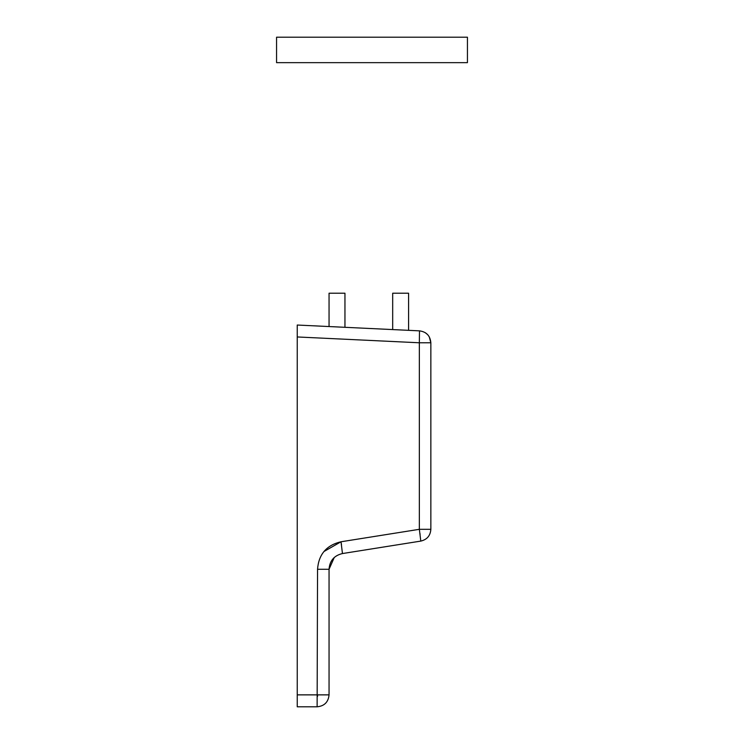 <?xml version="1.0" encoding="UTF-8"?>
<svg xmlns="http://www.w3.org/2000/svg" width="744" height="744" viewBox="0 0 744 744"><rect width="100%" height="100%" fill="white"/><g stroke="black" fill="none" stroke-linecap="round" stroke-linejoin="round"><path stroke-width="1.12" d="M329.053 326.551L329.053 293.22L344.956 293.22L344.956 327.314M372 62.654L419.718 62.654M276.563 62.654L467.437 62.654L467.437 37.2L276.563 37.2L276.563 62.654M317.121 706.8L317.548 569.262L329.053 569.262L329.053 694.868C328.346 702.113 324.365 706.093 317.121 706.8L297.237 706.8L297.237 325.035L419.495 330.857C426.442 331.824 430.227 335.795 430.85 342.779L430.85 529.309C430.385 535.689 427.028 539.614 420.797 541.093L342.463 553.555C334.158 555.508 329.685 560.744 329.053 569.262L334.27 557.479M342.463 553.555L341.012 541.771L419.346 529.309L419.346 342.779L297.237 336.958M341.031 541.902L341.496 544.906M420.797 541.093C427.028 539.614 430.385 535.689 430.85 529.309L419.346 529.309L420.797 541.093M419.495 330.857L419.346 342.779L430.85 342.779L429.251 336.8M427.67 334.651L425.224 332.642M392.683 329.583L392.683 293.22L408.586 293.22L408.586 330.336M297.237 694.868L329.053 694.868M317.548 696.365L317.548 695.054M317.548 569.262C318.655 554.364 326.477 545.194 341.012 541.771L323.891 551.564M420.016 533.718L420.109 534.35"/></g></svg>
